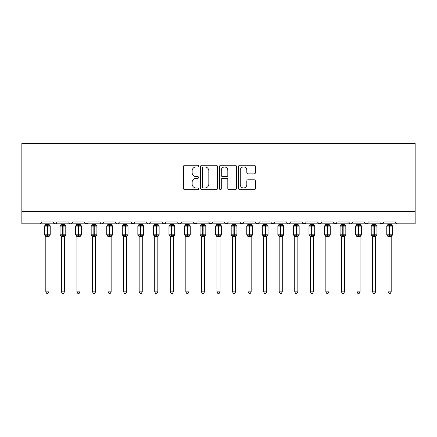 <?xml version="1.0" encoding="UTF-8"?>
<svg xmlns="http://www.w3.org/2000/svg" width="437" height="437" viewBox="0 0 437 437"><rect width="100%" height="100%" fill="white"/><g stroke="black" fill="none" stroke-linecap="round" stroke-linejoin="round"><path stroke-width="0.66" d="M198.589 166.098A0.858 0.858 0 0 0 197.732 165.241L184.753 165.241A1.224 1.224 0 0 0 183.529 166.464L183.529 188.456A1.224 1.224 0 0 0 184.753 189.674L197.732 189.674A0.858 0.858 0 0 0 198.589 188.822A0.858 0.858 0 0 0 197.732 187.965L196.049 187.965A3.911 3.911 0 0 1 192.143 184.053L192.143 182.224A3.911 3.911 0 0 1 196.049 178.312L197.732 178.312A0.858 0.858 0 0 0 198.589 177.46A0.858 0.858 0 0 0 197.732 176.603L196.049 176.603A3.911 3.911 0 0 1 192.143 172.691L192.143 170.862A3.911 3.911 0 0 1 196.049 166.95L197.732 166.95A0.858 0.858 0 0 0 198.589 166.098M254.203 173.855A1.224 1.224 0 0 0 255.427 172.631L255.427 166.464A1.224 1.224 0 0 0 254.203 165.241L239.787 165.241A1.224 1.224 0 0 0 238.564 166.464L238.564 188.456A1.224 1.224 0 0 0 239.787 189.674L254.203 189.674A1.224 1.224 0 0 0 255.427 188.456L255.427 181A1.224 1.224 0 0 0 254.203 179.782L248.036 179.782A1.224 1.224 0 0 0 246.812 181L246.812 184.698A3.267 3.267 0 0 1 243.546 187.965A3.267 3.267 0 0 1 240.279 184.698L240.279 170.222A3.267 3.267 0 0 1 243.546 166.95A3.267 3.267 0 0 1 246.812 170.222L246.812 172.631A1.224 1.224 0 0 0 248.036 173.855L254.203 173.855M21.85 211.377L415.15 211.377L415.15 143.544L21.85 143.544L21.85 223.82L39.587 223.82C40.575 223.853 41.198 223.236 41.455 221.952L53.276 221.952L53.959 223.394M217.429 166.464A1.224 1.224 0 0 0 216.211 165.241L201.796 165.241A1.224 1.224 0 0 0 200.572 166.464L200.572 188.456A1.224 1.224 0 0 0 201.796 189.674L216.211 189.674A1.224 1.224 0 0 0 217.429 188.456L217.429 166.464M220.789 165.241L235.204 165.241A1.224 1.224 0 0 1 236.428 166.464L236.428 188.456A1.224 1.224 0 0 1 235.204 189.674L229.037 189.674A1.224 1.224 0 0 1 227.814 188.456L227.814 179.536A1.224 1.224 0 0 0 226.595 178.312L222.499 178.312A1.224 1.224 0 0 0 221.28 179.536L221.28 188.822A0.858 0.858 0 0 1 220.423 189.674A0.858 0.858 0 0 1 219.571 188.822L219.571 166.464A1.224 1.224 0 0 1 220.789 165.241M39.587 223.82C40.575 223.853 41.198 223.236 41.455 221.952A1.868 1.868 0 0 1 39.587 223.82L55.144 223.82C54.155 223.853 53.532 223.236 53.276 221.952A1.868 1.868 0 0 0 55.144 223.82A1.868 1.868 0 0 0 57.012 221.952L68.833 221.952A1.868 1.868 0 0 0 70.701 223.82A1.868 1.868 0 0 0 72.569 221.952L84.39 221.952A1.868 1.868 0 0 0 86.258 223.82A1.868 1.868 0 0 0 88.127 221.952L99.947 221.952A1.868 1.868 0 0 0 101.816 223.82A1.868 1.868 0 0 0 103.684 221.952L115.51 221.952A1.868 1.868 0 0 0 117.373 223.82A1.868 1.868 0 0 0 119.241 221.952L131.067 221.952A1.868 1.868 0 0 0 132.93 223.82A1.868 1.868 0 0 0 134.798 221.952L146.624 221.952A1.868 1.868 0 0 0 148.493 223.82A1.868 1.868 0 0 0 150.355 221.952L162.182 221.952A1.868 1.868 0 0 0 164.05 223.82A1.868 1.868 0 0 0 165.913 221.952L177.739 221.952A1.868 1.868 0 0 0 179.607 223.82A1.868 1.868 0 0 0 181.475 221.952L193.296 221.952A1.868 1.868 0 0 0 195.164 223.82A1.868 1.868 0 0 0 197.032 221.952L208.853 221.952A1.868 1.868 0 0 0 210.721 223.82A1.868 1.868 0 0 0 212.59 221.952L224.41 221.952A1.868 1.868 0 0 0 226.279 223.82A1.868 1.868 0 0 0 228.147 221.952L239.968 221.952A1.868 1.868 0 0 0 241.836 223.82A1.868 1.868 0 0 0 243.704 221.952L255.525 221.952A1.868 1.868 0 0 0 257.393 223.82A1.868 1.868 0 0 0 259.261 221.952L271.087 221.952A1.868 1.868 0 0 0 272.95 223.82A1.868 1.868 0 0 0 274.818 221.952L286.645 221.952A1.868 1.868 0 0 0 288.507 223.82A1.868 1.868 0 0 0 290.376 221.952L302.202 221.952A1.868 1.868 0 0 0 304.07 223.82A1.868 1.868 0 0 0 305.933 221.952L317.759 221.952A1.868 1.868 0 0 0 319.627 223.82A1.868 1.868 0 0 0 321.49 221.952L333.316 221.952A1.868 1.868 0 0 0 335.184 223.82A1.868 1.868 0 0 0 337.053 221.952L348.873 221.952A1.868 1.868 0 0 0 350.742 223.82A1.868 1.868 0 0 0 352.61 221.952L364.431 221.952A1.868 1.868 0 0 0 366.299 223.82A1.868 1.868 0 0 0 368.167 221.952L379.988 221.952A1.868 1.868 0 0 0 381.856 223.82A1.868 1.868 0 0 0 383.724 221.952L395.545 221.952A1.868 1.868 0 0 0 397.413 223.82L396.212 223.383M383.724 221.952L383.041 223.394M368.167 221.952L367.817 223.039M56.329 223.394L57.012 221.952C56.755 223.236 56.133 223.853 55.144 223.82L366.299 223.82C365.31 223.853 364.687 223.236 364.431 221.952L365.113 223.394M352.61 221.952L351.927 223.394M351.943 223.383L350.742 223.82C349.753 223.853 349.13 223.236 348.873 221.952L349.556 223.394M337.053 221.952L336.37 223.394L335.184 223.82C334.19 223.853 333.573 223.236 333.316 221.952L333.666 223.039M321.49 221.952L320.807 223.394M317.759 221.952L318.442 223.394M302.202 221.952L302.885 223.394M290.376 221.952L289.693 223.394L288.507 223.82L287.306 223.383M271.29 222.799L272.95 223.82C273.944 223.853 274.567 223.236 274.818 221.952L274.136 223.394M259.261 221.952L258.578 223.394M255.525 221.952L256.208 223.394M239.968 221.952L240.65 223.394M228.147 221.952L227.464 223.394M224.41 221.952L225.093 223.394L226.279 223.82L227.48 223.383M212.59 221.952L211.907 223.394L210.721 223.82L209.055 222.799M208.853 221.952L209.536 223.394M196.366 223.383L195.164 223.82C194.175 223.853 193.553 223.236 193.296 221.952L193.979 223.394M178.405 223.383L179.607 223.82C180.596 223.853 181.218 223.236 181.475 221.952L180.792 223.394M162.182 221.952C162.433 223.236 163.056 223.853 164.05 223.82C165.039 223.853 165.661 223.236 165.913 221.952L165.23 223.394M146.624 221.952C146.876 223.236 147.498 223.853 148.493 223.82C149.481 223.853 150.104 223.236 150.355 221.952L149.673 223.394M131.728 223.383L132.93 223.82C133.924 223.853 134.547 223.236 134.798 221.952L134.115 223.394M131.067 221.952L131.75 223.394M116.193 223.394L115.51 221.952C115.761 223.236 116.384 223.853 117.373 223.82C118.367 223.853 118.99 223.236 119.241 221.952L118.558 223.394M100.63 223.394L99.947 221.952C100.204 223.236 100.827 223.853 101.816 223.82C102.81 223.853 103.427 223.236 103.684 221.952L103.001 223.394M87.924 222.799L86.258 223.82C85.27 223.853 84.647 223.236 84.39 221.952L85.073 223.394M415.15 211.377L415.15 223.82L381.856 223.82L383.058 223.383M68.833 221.952C69.09 223.236 69.712 223.853 70.701 223.82C71.69 223.853 72.313 223.236 72.569 221.952M240.634 223.383L241.836 223.82C242.825 223.853 243.447 223.236 243.704 221.952M255.727 222.799L257.393 223.82L258.595 223.383M302.868 223.383L304.07 223.82L305.272 223.383M317.961 222.799L319.627 223.82L321.288 222.799M380.654 223.383L381.856 223.82L366.299 223.82L367.501 223.383M203.139 166.95A0.858 0.858 0 0 0 202.282 167.808L202.282 187.112A0.858 0.858 0 0 0 203.139 187.965L204.909 187.965A3.911 3.911 0 0 0 208.82 184.053L208.82 170.862A3.911 3.911 0 0 0 204.909 166.95L203.139 166.95M227.814 170.283A3.267 3.267 0 0 0 224.547 167.016A3.267 3.267 0 0 0 221.28 170.283L221.28 175.384A1.224 1.224 0 0 0 222.499 176.603L226.595 176.603A1.224 1.224 0 0 0 227.814 175.384L227.814 170.283M45.809 291.84L48.922 291.84L47.988 293.456L46.743 293.456L45.809 291.84L45.809 236.466A1.371 1.306 180 0 0 45.087 235.325L45.355 234.926L47.18 235.363L47.18 234.806L47.551 234.806L47.551 225.53L49.37 225.973L49.818 225.508A0.623 0.623 0 0 1 50.228 226.093L44.503 226.093L44.503 234.806L47.18 234.806L47.18 225.53L45.355 225.973L45.087 225.568A1.371 1.306 -0 0 0 45.809 224.421L48.922 224.487L48.922 223.82M48.922 291.84L48.922 236.412L47.18 236.597L47.18 235.363L47.551 235.363L47.551 234.806L50.228 234.806A0.623 0.623 0 0 1 49.818 235.39L48.922 236.674M48.922 236.477L48.922 236.466A1.371 1.306 180 0 1 49.638 235.325L49.37 234.926L47.551 235.363L47.551 236.597M47.18 236.597L45.809 236.466M45.809 223.82L45.809 224.427M45.355 225.973L45.541 225.437M49.37 225.973L48.922 224.487M48.922 236.412L49.37 234.926M45.809 236.412L45.355 234.926M61.366 291.84L64.479 291.84L63.545 293.456L62.3 293.456L61.366 291.84L61.366 236.466A1.371 1.306 180 0 0 60.65 235.325L60.918 234.926L62.737 235.363L62.737 234.806L63.108 234.806L63.108 225.53L64.927 225.973L65.375 225.508A0.623 0.623 0 0 1 65.785 226.093L60.06 226.093L60.06 234.806L62.737 234.806L62.737 225.53L60.918 225.973L60.65 225.568A1.371 1.306 -0 0 0 61.366 224.421L64.479 224.487L64.479 223.82M64.479 291.84L64.479 236.412L62.737 236.597L62.737 235.363L63.108 235.363L63.108 234.806L65.785 234.806A0.623 0.623 0 0 1 65.375 235.39L64.479 236.674M64.479 236.477L64.479 236.466A1.371 1.306 180 0 1 65.195 235.325L64.927 234.926L63.108 235.363L63.108 236.597M62.737 236.597L61.366 236.466M61.366 223.82L61.366 224.427M60.918 225.973L61.098 225.437M64.927 225.973L64.479 224.487M64.479 236.412L64.927 234.926M61.366 236.412L60.918 234.926M76.923 291.84L80.037 291.84L79.102 293.456L77.857 293.456L76.923 291.84L76.923 236.466A1.371 1.306 180 0 0 76.207 235.325L76.475 234.926L78.294 235.363L78.294 234.806L78.665 234.806L78.665 225.53L80.49 225.973L80.932 225.508A0.623 0.623 0 0 1 81.342 226.093L75.617 226.093L75.617 234.806L78.294 234.806L78.294 225.53L76.475 225.973L76.207 225.568A1.371 1.306 -0 0 0 76.923 224.421L80.037 224.487L80.037 223.82M80.037 291.84L80.037 236.412L78.294 236.597L78.294 235.363L78.665 235.363L78.665 234.806L81.342 234.806A0.623 0.623 0 0 1 80.932 235.39L80.037 236.674M80.037 236.477L80.037 236.466A1.371 1.306 180 0 1 80.758 235.325L80.49 234.926L78.665 235.363L78.665 236.597M78.294 236.597L76.923 236.466M76.923 223.82L76.923 224.427M76.475 225.973L76.655 225.437M80.49 225.973L80.037 224.487M80.037 236.412L80.49 234.926M76.923 236.412L76.475 234.926M92.48 291.84L95.594 291.84L94.66 293.456L93.414 293.456L92.48 291.84L92.48 236.466A1.371 1.306 180 0 0 91.765 235.325L92.032 234.926L93.851 235.363L93.851 234.806L94.223 234.806L94.223 225.53L96.047 225.973L96.49 225.508A0.623 0.623 0 0 1 96.899 226.093L91.175 226.093L91.175 234.806L93.851 234.806L93.851 225.53L92.032 225.973L91.765 225.568A1.371 1.306 -0 0 0 92.48 224.421L95.594 224.487L95.594 223.82M95.594 291.84L95.594 236.412L93.851 236.597L93.851 235.363L94.223 235.363L94.223 234.806L96.899 234.806A0.623 0.623 0 0 1 96.49 235.39L95.594 236.674M95.594 236.477L95.594 236.466A1.371 1.306 180 0 1 96.315 235.325L96.047 234.926L94.223 235.363L94.223 236.597M93.851 236.597L92.48 236.466M92.48 223.82L92.48 224.427M92.032 225.973L92.212 225.437M96.047 225.973L95.594 224.487M95.594 236.412L96.047 234.926M92.48 236.412L92.032 234.926M108.037 291.84L111.151 291.84L110.217 293.456L108.971 293.456L108.037 291.84L108.037 236.466A1.371 1.306 180 0 0 107.322 235.325L107.589 234.926L109.408 235.363L109.408 234.806L109.78 234.806L109.78 225.53L111.604 225.973L112.052 225.508A0.623 0.623 0 0 1 112.456 226.093L106.732 226.093L106.732 234.806L109.408 234.806L109.408 225.53L107.589 225.973L107.322 225.568A1.371 1.306 -0 0 0 108.037 224.421L111.151 224.487L111.151 223.82M111.151 291.84L111.151 236.412L109.408 236.597L109.408 235.363L109.78 235.363L109.78 234.806L112.456 234.806A0.623 0.623 0 0 1 112.052 235.39L111.151 236.674M111.151 236.477L111.151 236.466A1.371 1.306 180 0 1 111.872 235.325L111.604 234.926L109.78 235.363L109.78 236.597M109.408 236.597L108.037 236.466M108.037 223.82L108.037 224.427M107.589 225.973L107.77 225.437M111.604 225.973L111.151 224.487M111.151 236.412L111.604 234.926M108.037 236.412L107.589 234.926M123.6 291.84L126.708 291.84L125.774 293.456L124.534 293.456L123.6 291.84L123.6 236.466A1.371 1.306 180 0 0 122.879 235.325L123.147 234.926L124.966 235.363L124.966 234.806L125.343 234.806L125.343 225.53L127.162 225.973L127.609 225.508A0.623 0.623 0 0 1 128.014 226.093L122.289 226.093L122.289 234.806L124.966 234.806L124.966 225.53L123.147 225.973L122.879 225.568A1.371 1.306 -0 0 0 123.6 224.421L126.708 224.487L126.708 223.82M126.708 291.84L126.708 236.412L124.966 236.597L124.966 235.363L125.343 235.363L125.343 234.806L128.014 234.806A0.623 0.623 0 0 1 127.609 235.39L126.708 236.674M126.708 236.477L126.708 236.466A1.371 1.306 180 0 1 127.429 235.325L127.162 234.926L125.343 235.363L125.343 236.597M124.966 236.597L123.6 236.466M123.6 223.82L123.6 224.427M123.147 225.973L123.327 225.437M127.162 225.973L126.708 224.487M126.708 236.412L127.162 234.926M123.595 236.412L123.147 234.926M139.157 291.84L142.265 291.84L141.331 293.456L140.091 293.456L139.157 291.84L139.157 236.466A1.371 1.306 180 0 0 138.436 235.325L138.704 234.926L140.523 235.363L140.523 234.806L140.9 234.806L140.9 225.53L142.719 225.973L143.167 225.508A0.623 0.623 0 0 1 143.576 226.093L137.846 226.093L137.846 234.806L140.523 234.806L140.523 225.53L138.704 225.973L138.436 225.568A1.371 1.306 -0 0 0 139.157 224.421L142.265 224.487L142.265 223.82M142.265 291.84L142.265 236.412L140.523 236.597L140.523 235.363L140.9 235.363L140.9 234.806L143.576 234.806A0.623 0.623 0 0 1 143.167 235.39L142.265 236.674M142.265 236.477L142.265 236.466A1.371 1.306 180 0 1 142.986 235.325L142.719 234.926L140.9 235.363L140.9 236.597M140.523 236.597L139.157 236.466M139.157 223.82L139.157 224.427M138.704 225.973L138.89 225.437M142.719 225.973L142.265 224.487M142.265 236.412L142.719 234.926M139.152 236.412L138.704 234.926M154.714 291.84L157.823 291.84L156.888 293.456L155.648 293.456L154.714 291.84L154.714 236.466A1.371 1.306 180 0 0 153.993 235.325L154.261 234.926L156.08 235.363L156.08 234.806L156.457 234.806L156.457 225.53L158.276 225.973L158.724 225.508A0.623 0.623 0 0 1 159.134 226.093L153.409 226.093L153.409 234.806L156.08 234.806L156.08 225.53L154.261 225.973L153.993 225.568A1.371 1.306 -0 0 0 154.714 224.421L157.828 224.487L157.823 223.82M157.823 291.84L157.828 236.412L156.08 236.597L156.08 235.363L156.457 235.363L156.457 234.806L159.134 234.806A0.623 0.623 0 0 1 158.724 235.39L157.823 236.674M157.823 236.477L157.823 236.466A1.371 1.306 180 0 1 158.544 235.325L158.276 234.926L156.457 235.363L156.457 236.597M156.08 236.597L154.714 236.466M154.714 223.82L154.714 224.427M154.261 225.973L154.447 225.437M158.276 225.973L157.828 224.487M157.828 236.412L158.276 234.926M154.714 236.412L154.261 234.926M170.272 291.84L173.385 291.84L172.446 293.456L171.206 293.456L170.272 291.84L170.272 236.466A1.371 1.306 180 0 0 169.551 235.325L169.818 234.926L171.643 235.363L171.643 234.806L172.014 234.806L172.014 225.53L173.833 225.973L174.281 225.508A0.623 0.623 0 0 1 174.691 226.093L168.966 226.093L168.966 234.806L171.643 234.806L171.643 225.53L169.818 225.973L169.551 225.568A1.371 1.306 -0 0 0 170.272 224.421L173.385 224.487L173.385 223.82M173.385 291.84L173.385 236.412L171.643 236.597L171.643 235.363L172.014 235.363L172.014 234.806L174.691 234.806A0.623 0.623 0 0 1 174.281 235.39L173.385 236.674M173.385 236.477L173.385 236.466A1.371 1.306 180 0 1 174.101 235.325L173.833 234.926L172.014 235.363L172.014 236.597M171.643 236.597L170.272 236.466M170.272 223.82L170.272 224.427M169.818 225.973L170.004 225.437M173.833 225.973L173.385 224.487M173.385 236.412L173.833 234.926M170.272 236.412L169.818 234.926M185.829 291.84L188.942 291.84L188.008 293.456L186.763 293.456L185.829 291.84L185.829 236.466A1.371 1.306 180 0 0 185.108 235.325L185.375 234.926L187.2 235.363L187.2 234.806L187.571 234.806L187.571 225.53L189.39 225.973L189.838 225.508A0.623 0.623 0 0 1 190.248 226.093L184.523 226.093L184.523 234.806L187.2 234.806L187.2 225.53L185.375 225.973L185.108 225.568A1.371 1.306 -0 0 0 185.829 224.421L188.942 224.487L188.942 223.82M188.942 291.84L188.942 236.412L187.2 236.597L187.2 235.363L187.571 235.363L187.571 234.806L190.248 234.806A0.623 0.623 0 0 1 189.838 235.39L188.942 236.674M188.942 236.477L188.942 236.466A1.371 1.306 180 0 1 189.658 235.325L189.39 234.926L187.571 235.363L187.571 236.597M187.2 236.597L185.829 236.466M185.829 223.82L185.829 224.427M185.375 225.973L185.561 225.437M189.39 225.973L188.942 224.487M188.942 236.412L189.39 234.926M185.829 236.412L185.375 234.926M201.386 291.84L204.5 291.84L203.566 293.456L202.32 293.456L201.386 291.84L201.386 236.466A1.371 1.306 180 0 0 200.665 235.325L200.933 234.926L202.757 235.363L202.757 234.806L203.129 234.806L203.129 225.53L204.948 225.973L205.395 225.508A0.623 0.623 0 0 1 205.805 226.093L200.08 226.093L200.08 234.806L202.757 234.806L202.757 225.53L200.933 225.973L200.665 225.568A1.371 1.306 -0 0 0 201.386 224.421L204.5 224.487L204.5 223.82M204.5 291.84L204.5 236.412L202.757 236.597L202.757 235.363L203.129 235.363L203.129 234.806L205.805 234.806A0.623 0.623 0 0 1 205.395 235.39L204.5 236.674M204.5 236.477L204.5 236.466A1.371 1.306 180 0 1 205.215 235.325L204.948 234.926L203.129 235.363L203.129 236.597M202.757 236.597L201.386 236.466M201.386 223.82L201.386 224.427M200.933 225.973L201.118 225.437M204.948 225.973L204.5 224.487M204.5 236.412L204.948 234.926M201.386 236.412L200.933 234.926M216.943 291.84L220.057 291.84L219.123 293.456L217.877 293.456L216.943 291.84L216.943 236.466A1.371 1.306 180 0 0 216.228 235.325L216.495 234.926L218.314 235.363L218.314 234.806L218.686 234.806L218.686 225.53L220.505 225.973L220.953 225.508A0.623 0.623 0 0 1 221.362 226.093L215.638 226.093L215.638 234.806L218.314 234.806L218.314 225.53L216.495 225.973L216.228 225.568A1.371 1.306 -0 0 0 216.943 224.421L220.057 224.487L220.057 223.82M220.057 291.84L220.057 236.412L218.314 236.597L218.314 235.363L218.686 235.363L218.686 234.806L221.362 234.806A0.623 0.623 0 0 1 220.953 235.39L220.057 236.674M220.057 236.477L220.057 236.466A1.371 1.306 180 0 1 220.772 235.325L220.505 234.926L218.686 235.363L218.686 236.597M218.314 236.597L216.943 236.466M216.943 223.82L216.943 224.427M216.495 225.973L216.676 225.437M220.505 225.973L220.057 224.487M220.057 236.412L220.505 234.926M216.943 236.412L216.495 234.926M232.5 291.84L235.614 291.84L234.68 293.456L233.434 293.456L232.5 291.84L232.5 236.466A1.371 1.306 180 0 0 231.785 235.325L232.052 234.926L233.871 235.363L233.871 234.806L234.243 234.806L234.243 225.53L236.067 225.973L236.51 225.508A0.623 0.623 0 0 1 236.92 226.093L231.195 226.093L231.195 234.806L233.871 234.806L233.871 225.53L232.052 225.973L231.785 225.568A1.371 1.306 -0 0 0 232.5 224.421L235.614 224.487L235.614 223.82M235.614 291.84L235.614 236.412L233.871 236.597L233.871 235.363L234.243 235.363L234.243 234.806L236.92 234.806A0.623 0.623 0 0 1 236.51 235.39L235.614 236.674M235.614 236.477L235.614 236.466A1.371 1.306 180 0 1 236.335 235.325L236.067 234.926L234.243 235.363L234.243 236.597M233.871 236.597L232.5 236.466M232.5 223.82L232.5 224.427M232.052 225.973L232.233 225.437M236.067 225.973L235.614 224.487M235.614 236.412L236.067 234.926M232.5 236.412L232.052 234.926M248.058 291.84L251.171 291.84L250.237 293.456L248.992 293.456L248.058 291.84L248.058 236.466A1.371 1.306 180 0 0 247.342 235.325L247.61 234.926L249.429 235.363L249.429 234.806L249.8 234.806L249.8 225.53L251.625 225.973L252.067 225.508A0.623 0.623 0 0 1 252.477 226.093L246.752 226.093L246.752 234.806L249.429 234.806L249.429 225.53L247.61 225.973L247.342 225.568A1.371 1.306 -0 0 0 248.058 224.421L251.171 224.487L251.171 223.82M251.171 291.84L251.171 236.412L249.429 236.597L249.429 235.363L249.8 235.363L249.8 234.806L252.477 234.806A0.623 0.623 0 0 1 252.067 235.39L251.171 236.674M251.171 236.477L251.171 236.466A1.371 1.306 180 0 1 251.892 235.325L251.625 234.926L249.8 235.363L249.8 236.597M249.429 236.597L248.058 236.466M248.058 223.82L248.058 224.427M247.61 225.973L247.79 225.437M251.625 225.973L251.171 224.487M251.171 236.412L251.625 234.926M248.058 236.412L247.61 234.926M263.615 291.84L266.728 291.84L265.794 293.456L264.554 293.456L263.615 291.84L263.615 236.466A1.371 1.306 180 0 0 262.899 235.325L263.167 234.926L264.986 235.363L264.986 234.806L265.357 234.806L265.357 225.53L267.182 225.973L267.63 225.508A0.623 0.623 0 0 1 268.034 226.093L262.309 226.093L262.309 234.806L264.986 234.806L264.986 225.53L263.167 225.973L262.899 225.568A1.371 1.306 -0 0 0 263.615 224.421L266.728 224.487L266.728 223.82M266.728 291.84L266.728 236.412L264.986 236.597L264.986 235.363L265.357 235.363L265.357 234.806L268.034 234.806A0.623 0.623 0 0 1 267.63 235.39L266.728 236.674M266.728 236.477L266.728 236.466A1.371 1.306 180 0 1 267.449 235.325L267.182 234.926L265.357 235.363L265.357 236.597M264.986 236.597L263.615 236.466M263.615 223.82L263.615 224.427M263.167 225.973L263.347 225.437M267.182 225.973L266.728 224.487M266.728 236.412L267.182 234.926M263.615 236.412L263.167 234.926M279.177 291.84L282.286 291.84L281.352 293.456L280.112 293.456L279.177 291.84L279.177 236.466A1.371 1.306 180 0 0 278.456 235.325L278.724 234.926L280.543 235.363L280.543 234.806L280.92 234.806L280.92 225.53L282.739 225.973L283.187 225.508A0.623 0.623 0 0 1 283.591 226.093L277.866 226.093L277.866 234.806L280.543 234.806L280.543 225.53L278.724 225.973L278.456 225.568A1.371 1.306 -0 0 0 279.177 224.421L282.286 224.487L282.286 223.82M282.286 291.84L282.286 236.412L280.543 236.597L280.543 235.363L280.92 235.363L280.92 234.806L283.591 234.806A0.623 0.623 0 0 1 283.187 235.39L282.286 236.674M282.286 236.477L282.286 236.466A1.371 1.306 180 0 1 283.007 235.325L282.739 234.926L280.92 235.363L280.92 236.597M280.543 236.597L279.177 236.466M279.177 223.82L279.177 224.427M278.724 225.973L278.904 225.437M282.739 225.973L282.286 224.487M282.286 236.412L282.739 234.926M279.172 236.412L278.724 234.926M294.735 291.84L297.843 291.84L296.909 293.456L295.669 293.456L294.735 291.84L294.735 236.466A1.371 1.306 180 0 0 294.014 235.325L294.281 234.926L296.1 235.363L296.1 234.806L296.477 234.806L296.477 225.53L298.296 225.973L298.744 225.508A0.623 0.623 0 0 1 299.154 226.093L293.424 226.093L293.424 234.806L296.1 234.806L296.1 225.53L294.281 225.973L294.014 225.568A1.371 1.306 -0 0 0 294.735 224.421L297.848 224.487L297.843 223.82M297.843 291.84L297.848 236.412L296.1 236.597L296.1 235.363L296.477 235.363L296.477 234.806L299.154 234.806A0.623 0.623 0 0 1 298.744 235.39L297.843 236.674M297.843 236.477L297.843 236.466A1.371 1.306 180 0 1 298.564 235.325L298.296 234.926L296.477 235.363L296.477 236.597M296.1 236.597L294.735 236.466M294.735 223.82L294.735 224.427M294.281 225.973L294.467 225.437M298.296 225.973L297.848 224.487M297.848 236.412L298.296 234.926M294.735 236.412L294.281 234.926M310.292 291.84L313.4 291.84L312.466 293.456L311.226 293.456L310.292 291.84L310.292 236.466A1.371 1.306 180 0 0 309.571 235.325L309.838 234.926L311.657 235.363L311.657 234.806L312.034 234.806L312.034 225.53L313.853 225.973L314.301 225.508A0.623 0.623 0 0 1 314.711 226.093L308.986 226.093L308.986 234.806L311.657 234.806L311.657 225.53L309.838 225.973L309.571 225.568A1.371 1.306 -0 0 0 310.292 224.421L313.405 224.487L313.4 223.82M313.4 291.84L313.405 236.412L311.657 236.597L311.657 235.363L312.034 235.363L312.034 234.806L314.711 234.806A0.623 0.623 0 0 1 314.301 235.39L313.4 236.674M313.4 236.477L313.4 236.466A1.371 1.306 180 0 1 314.121 235.325L313.853 234.926L312.034 235.363L312.034 236.597M311.657 236.597L310.292 236.466M310.292 223.82L310.292 224.427M309.838 225.973L310.024 225.437M313.853 225.973L313.405 224.487M313.405 236.412L313.853 234.926M310.292 236.412L309.838 234.926M325.849 291.84L328.963 291.84L328.029 293.456L326.783 293.456L325.849 291.84L325.849 236.466A1.371 1.306 180 0 0 325.128 235.325L325.396 234.926L327.22 235.363L327.22 234.806L327.592 234.806L327.592 225.53L329.411 225.973L329.859 225.508A0.623 0.623 0 0 1 330.268 226.093L324.544 226.093L324.544 234.806L327.22 234.806L327.22 225.53L325.396 225.973L325.128 225.568A1.371 1.306 -0 0 0 325.849 224.421L328.963 224.487L328.963 223.82M328.963 291.84L328.963 236.412L327.22 236.597L327.22 235.363L327.592 235.363L327.592 234.806L330.268 234.806A0.623 0.623 0 0 1 329.859 235.39L328.963 236.674M328.963 236.477L328.963 236.466A1.371 1.306 180 0 1 329.678 235.325L329.411 234.926L327.592 235.363L327.592 236.597M327.22 236.597L325.849 236.466M325.849 223.82L325.849 224.427M325.396 225.973L325.581 225.437M329.411 225.973L328.963 224.487M328.963 236.412L329.411 234.926M325.849 236.412L325.396 234.926M341.406 291.84L344.52 291.84L343.586 293.456L342.34 293.456L341.406 291.84L341.406 236.466A1.371 1.306 180 0 0 340.685 235.325L340.953 234.926L342.777 235.363L342.777 234.806L343.149 234.806L343.149 225.53L344.968 225.973L345.416 225.508A0.623 0.623 0 0 1 345.825 226.093L340.101 226.093L340.101 234.806L342.777 234.806L342.777 225.53L340.953 225.973L340.685 225.568A1.371 1.306 -0 0 0 341.406 224.421L344.52 224.487L344.52 223.82M344.52 291.84L344.52 236.412L342.777 236.597L342.777 235.363L343.149 235.363L343.149 234.806L345.825 234.806A0.623 0.623 0 0 1 345.416 235.39L344.52 236.674M344.52 236.477L344.52 236.466A1.371 1.306 180 0 1 345.235 235.325L344.968 234.926L343.149 235.363L343.149 236.597M342.777 236.597L341.406 236.466M341.406 223.82L341.406 224.427M340.953 225.973L341.139 225.437M344.968 225.973L344.52 224.487M344.52 236.412L344.968 234.926M341.406 236.412L340.953 234.926M356.963 291.84L360.077 291.84L359.143 293.456L357.898 293.456L356.963 291.84L356.963 236.466A1.371 1.306 180 0 0 356.242 235.325L356.51 234.926L358.335 235.363L358.335 234.806L358.706 234.806L358.706 225.53L360.525 225.973L360.973 225.508A0.623 0.623 0 0 1 361.383 226.093L355.658 226.093L355.658 234.806L358.335 234.806L358.335 225.53L356.51 225.973L356.242 225.568A1.371 1.306 -0 0 0 356.963 224.421L360.077 224.487L360.077 223.82M360.077 291.84L360.077 236.412L358.335 236.597L358.335 235.363L358.706 235.363L358.706 234.806L361.383 234.806A0.623 0.623 0 0 1 360.973 235.39L360.077 236.674M360.077 236.477L360.077 236.466A1.371 1.306 180 0 1 360.793 235.325L360.525 234.926L358.706 235.363L358.706 236.597M358.335 236.597L356.963 236.466M356.963 223.82L356.963 224.427M356.51 225.973L356.696 225.437M360.525 225.973L360.077 224.487M360.077 236.412L360.525 234.926M356.963 236.412L356.51 234.926M372.521 291.84L375.634 291.84L374.7 293.456L373.455 293.456L372.521 291.84L372.521 236.466A1.371 1.306 180 0 0 371.805 235.325L372.073 234.926L373.892 235.363L373.892 234.806L374.263 234.806L374.263 225.53L376.082 225.973L376.53 225.508A0.623 0.623 0 0 1 376.94 226.093L371.215 226.093L371.215 234.806L373.892 234.806L373.892 225.53L372.073 225.973L371.805 225.568A1.371 1.306 -0 0 0 372.521 224.421L375.634 224.487L375.634 223.82M375.634 291.84L375.634 236.412L373.892 236.597L373.892 235.363L374.263 235.363L374.263 234.806L376.94 234.806A0.623 0.623 0 0 1 376.53 235.39L375.634 236.674M375.634 236.477L375.634 236.466A1.371 1.306 180 0 1 376.35 235.325L376.082 234.926L374.263 235.363L374.263 236.597M373.892 236.597L372.521 236.466M372.521 223.82L372.521 224.427M372.073 225.973L372.253 225.437M376.082 225.973L375.634 224.487M375.634 236.412L376.082 234.926M372.521 236.412L372.073 234.926M388.078 291.84L391.191 291.84L390.257 293.456L389.012 293.456L388.078 291.84L388.078 236.466A1.371 1.306 180 0 0 387.362 235.325L387.63 234.926L389.449 235.363L389.449 234.806L389.82 234.806L389.82 225.53L391.645 225.973L392.087 225.508A0.623 0.623 0 0 1 392.497 226.093L386.772 226.093L386.772 234.806L389.449 234.806L389.449 225.53L387.63 225.973L387.362 225.568A1.371 1.306 -0 0 0 388.078 224.421L391.191 224.487L391.191 223.82M391.191 291.84L391.191 236.412L389.449 236.597L389.449 235.363L389.82 235.363L389.82 234.806L392.497 234.806A0.623 0.623 0 0 1 392.087 235.39L391.191 236.674M391.191 236.477L391.191 236.466A1.371 1.306 180 0 1 391.913 235.325L391.645 234.926L389.82 235.363L389.82 236.597M389.449 236.597L388.078 236.466M388.078 223.82L388.078 224.427M387.63 225.973L387.81 225.437M391.645 225.973L391.191 224.487M391.191 236.412L391.645 234.926M388.078 236.412L387.63 234.926M47.551 224.301L47.551 225.53L47.18 225.53L47.18 224.301M49.638 225.568A1.371 1.306 -0 0 1 48.922 224.421M63.108 224.301L63.108 225.53L62.737 225.53L62.737 224.301M65.195 225.568A1.371 1.306 -0 0 1 64.479 224.421M78.665 224.301L78.665 225.53L78.294 225.53L78.294 224.301M80.758 225.568A1.371 1.306 -0 0 1 80.037 224.421M94.223 224.301L94.223 225.53L93.851 225.53L93.851 224.301M96.315 225.568A1.371 1.306 -0 0 1 95.594 224.421M109.78 224.301L109.78 225.53L109.408 225.53L109.408 224.301M111.872 225.568A1.371 1.306 -0 0 1 111.151 224.421M125.343 224.301L125.343 225.53L124.966 225.53L124.966 224.301M127.429 225.568A1.371 1.306 -0 0 1 126.708 224.421M140.9 224.301L140.9 225.53L140.523 225.53L140.523 224.301M142.986 225.568A1.371 1.306 -0 0 1 142.265 224.421M156.457 224.301L156.457 225.53L156.08 225.53L156.08 224.301M158.544 225.568A1.371 1.306 -0 0 1 157.823 224.421M172.014 224.301L172.014 225.53L171.643 225.53L171.643 224.301M174.101 225.568A1.371 1.306 -0 0 1 173.385 224.421M187.571 224.301L187.571 225.53L187.2 225.53L187.2 224.301M189.658 225.568A1.371 1.306 -0 0 1 188.942 224.421M203.129 224.301L203.129 225.53L202.757 225.53L202.757 224.301M205.215 225.568A1.371 1.306 -0 0 1 204.5 224.421M218.686 224.301L218.686 225.53L218.314 225.53L218.314 224.301M220.772 225.568A1.371 1.306 -0 0 1 220.057 224.421M234.243 224.301L234.243 225.53L233.871 225.53L233.871 224.301M236.335 225.568A1.371 1.306 -0 0 1 235.614 224.421M249.8 224.301L249.8 225.53L249.429 225.53L249.429 224.301M251.892 225.568A1.371 1.306 -0 0 1 251.171 224.421M265.357 224.301L265.357 225.53L264.986 225.53L264.986 224.301M267.449 225.568A1.371 1.306 -0 0 1 266.728 224.421M280.92 224.301L280.92 225.53L280.543 225.53L280.543 224.301M283.007 225.568A1.371 1.306 -0 0 1 282.286 224.421M296.477 224.301L296.477 225.53L296.1 225.53L296.1 224.301M298.564 225.568A1.371 1.306 -0 0 1 297.843 224.421M312.034 224.301L312.034 225.53L311.657 225.53L311.657 224.301M314.121 225.568A1.371 1.306 -0 0 1 313.4 224.421M327.592 224.301L327.592 225.53L327.22 225.53L327.22 224.301M329.678 225.568A1.371 1.306 -0 0 1 328.963 224.421M343.149 224.301L343.149 225.53L342.777 225.53L342.777 224.301M345.235 225.568A1.371 1.306 -0 0 1 344.52 224.421M358.706 224.301L358.706 225.53L358.335 225.53L358.335 224.301M360.793 225.568A1.371 1.306 -0 0 1 360.077 224.421M374.263 224.301L374.263 225.53L373.892 225.53L373.892 224.301M376.35 225.568A1.371 1.306 -0 0 1 375.634 224.421M389.82 224.301L389.82 225.53L389.449 225.53L389.449 224.301M391.913 225.568A1.371 1.306 -0 0 1 391.191 224.421M50.228 234.806L50.228 226.093M45.809 236.674L44.503 234.806M45.809 224.225L44.503 226.093M49.818 225.508L48.922 224.225M65.785 234.806L65.785 226.093M61.366 236.674L60.06 234.806M61.366 224.225L60.06 226.093M65.375 225.508L64.479 224.225M81.342 234.806L81.342 226.093M76.923 236.674L75.617 234.806M76.923 224.225L75.617 226.093M80.932 225.508L80.037 224.225M96.899 234.806L96.899 226.093M92.48 236.674L91.175 234.806M92.48 224.225L91.175 226.093M96.49 225.508L95.594 224.225M112.456 234.806L112.456 226.093M108.037 236.674L106.732 234.806M108.037 224.225L106.732 226.093M112.052 225.508L111.151 224.225M128.014 234.806L128.014 226.093M123.6 236.674L122.289 234.806M123.6 224.225L122.289 226.093M127.609 225.508L126.708 224.225M143.576 234.806L143.576 226.093M139.157 236.674L137.846 234.806M139.157 224.225L137.846 226.093M143.167 225.508L142.265 224.225M159.134 234.806L159.134 226.093M154.714 236.674L153.409 234.806M154.714 224.225L153.409 226.093M158.724 225.508L157.823 224.225M174.691 234.806L174.691 226.093M170.272 236.674L168.966 234.806M170.272 224.225L168.966 226.093M174.281 225.508L173.385 224.225M190.248 234.806L190.248 226.093M185.829 236.674L184.523 234.806M185.829 224.225L184.523 226.093M189.838 225.508L188.942 224.225M205.805 234.806L205.805 226.093M201.386 236.674L200.08 234.806M201.386 224.225L200.08 226.093M205.395 225.508L204.5 224.225M221.362 234.806L221.362 226.093M216.943 236.674L215.638 234.806M216.943 224.225L215.638 226.093M220.953 225.508L220.057 224.225M236.92 234.806L236.92 226.093M232.5 236.674L231.195 234.806M232.5 224.225L231.195 226.093M236.51 225.508L235.614 224.225M252.477 234.806L252.477 226.093M248.058 236.674L246.752 234.806M248.058 224.225L246.752 226.093M252.067 225.508L251.171 224.225M268.034 234.806L268.034 226.093M263.615 236.674L262.309 234.806M263.615 224.225L262.309 226.093M267.63 225.508L266.728 224.225M283.591 234.806L283.591 226.093M279.177 236.674L277.866 234.806M279.177 224.225L277.866 226.093M283.187 225.508L282.286 224.225M299.154 234.806L299.154 226.093M294.735 236.674L293.424 234.806M294.735 224.225L293.424 226.093M298.744 225.508L297.843 224.225M314.711 234.806L314.711 226.093M310.292 236.674L308.986 234.806M310.292 224.225L308.986 226.093M314.301 225.508L313.4 224.225M330.268 234.806L330.268 226.093M325.849 236.674L324.544 234.806M325.849 224.225L324.544 226.093M329.859 225.508L328.963 224.225M345.825 234.806L345.825 226.093M341.406 236.674L340.101 234.806M341.406 224.225L340.101 226.093M345.416 225.508L344.52 224.225M361.383 234.806L361.383 226.093M356.963 236.674L355.658 234.806M356.963 224.225L355.658 226.093M360.973 225.508L360.077 224.225M376.94 234.806L376.94 226.093M372.521 236.674L371.215 234.806M372.521 224.225L371.215 226.093M376.53 225.508L375.634 224.225M392.497 234.806L392.497 226.093M388.078 236.674L386.772 234.806M388.078 224.225L386.772 226.093M392.087 225.508L391.191 224.225"/></g></svg>
